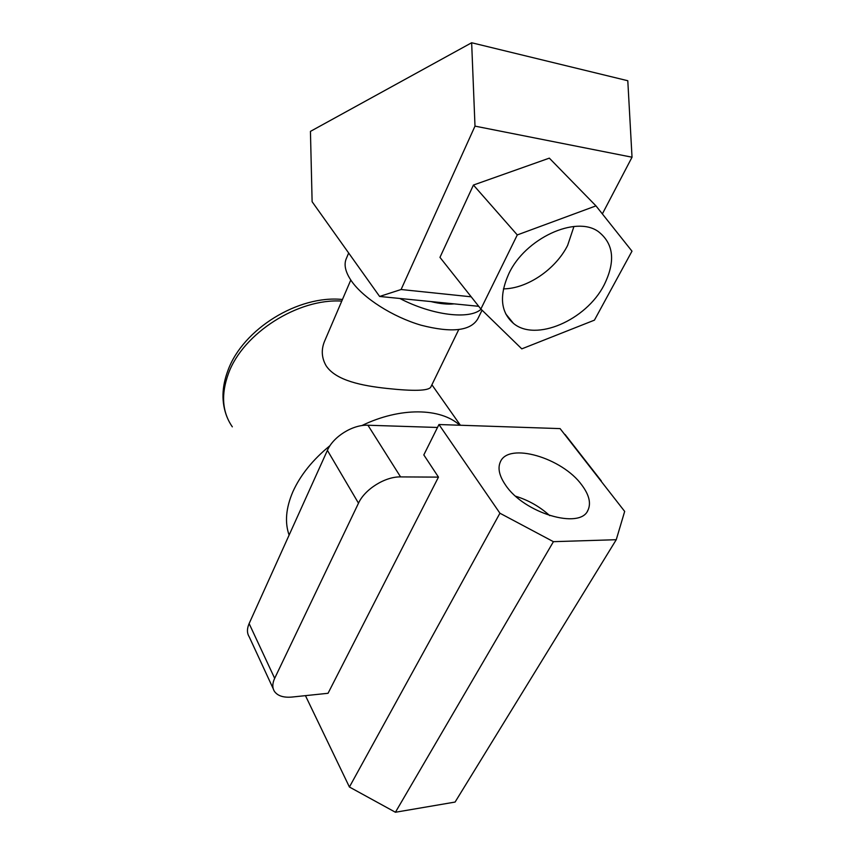 <?xml version="1.0" encoding="UTF-8"?>
<svg xmlns="http://www.w3.org/2000/svg" width="855" height="855" viewBox="0 0 855 855"><rect width="100%" height="100%" fill="white"/><g stroke="black" fill="none" stroke-linecap="round" stroke-linejoin="round"><path stroke-width="1.28" d="M505.497 484.988C523.741 513.064 580.224 529.94 587.951 510.253C591.2 503.296 589.17 494.906 581.849 485.084C562.323 457.778 508.479 441.95 500.378 461.86C497.546 468.113 499.245 475.818 505.497 484.988M305.449 695.649L349.417 787.017L395.427 812.25L455.084 802.065L616.252 539.708L624.674 511.418L560.1 428.612L438.957 424.529L423.813 454.913L438.465 477.122L400.578 476.908C385.22 476.492 364.807 489.199 358.491 503.189L327.401 450.361C333.268 436.563 352.912 424.422 367.939 425.234L437.493 427.468M438.465 477.122L328.042 693.287L292.132 697.039C283.657 697.808 277.768 695.959 274.498 691.481C272.211 687.922 272.275 683.54 274.669 678.336L358.491 503.189M604.282 485.266L600.338 480.221M564.118 433.763L567.656 437.803M273.237 688.756L249.211 636.815C246.903 633.149 246.881 628.746 249.126 623.584L327.401 450.361M438.957 424.529L499.929 513.224L349.417 787.017M499.929 513.224L553.42 541.675L395.427 812.25M553.42 541.675L616.252 539.708M549.744 515.64C539.794 506.652 528.454 500.196 515.747 496.263M325.028 340.162L324.537 341.316C321.106 349.663 321.598 357.764 326.033 365.63C335.759 380.667 362.381 385.787 386.877 388.427C413.585 391.301 428.195 390.885 430.728 387.197L458.708 329.656M289.108 535.112C284.64 522.426 285.901 507.945 292.912 491.668C300.436 475.027 312.823 459.669 330.062 445.594M361.793 425.608C400.055 406.991 440.646 407.739 459.744 425.234M482.06 310.183L477.795 318.84C470.624 330.96 451.729 333.076 421.098 325.21C392.659 316.906 363.247 298.096 351.405 280.942C345.602 272.446 343.817 265.21 346.04 259.236L346.393 258.413M604.036 285.121C615.739 261.512 613.837 243.654 598.297 231.555C575.661 215.097 524.981 238.566 508.8 273.771C499.053 295.616 500.592 312.15 513.428 323.361C535.572 342.16 586.113 320.283 604.036 285.121M503.445 288.872C527.15 288.712 555.536 269.464 567.635 245.396L573.94 226.489M454.144 303.878C447.582 304.53 439.833 303.76 430.909 301.569M310.44 131.381L471.65 42.75L627.794 80.733L632.027 157.213L474.995 126.123L401.091 289.514L379.62 296.461L312.118 201.716L310.44 131.381M478.725 306.314L379.62 296.461M517.286 234.933L595.967 205.873L631.984 251.178L594.428 320.155L521.785 348.861L480.863 309.018L517.286 234.933L473.435 185.043L549.327 158.143L595.967 205.873M473.435 185.043L439.962 257.366L480.863 309.018M471.201 296.813L401.091 289.514M632.027 157.213L602.358 213.91M471.65 42.75L474.995 126.123M481.098 309.243C469.47 319.834 432.395 315.431 399.841 298.481M367.939 425.234L400.578 476.908M249.126 623.584L274.669 678.336M341.765 301.099C298.245 298.149 242.98 333.279 228.499 373.421C220.868 394.294 222.15 412.099 232.325 426.837M587.342 511.279L587.951 510.253M601.311 480.938L565.091 434.511M342.449 299.485C298.277 294.868 243.044 329.057 228.05 370.172C221.669 387.005 221.317 402.609 226.992 417.005M350.785 280.045L324.537 341.316M431.903 384.782L460.385 425.256M348.669 253.016L346.04 259.236M505.69 313.817L513.428 323.361"/></g></svg>
